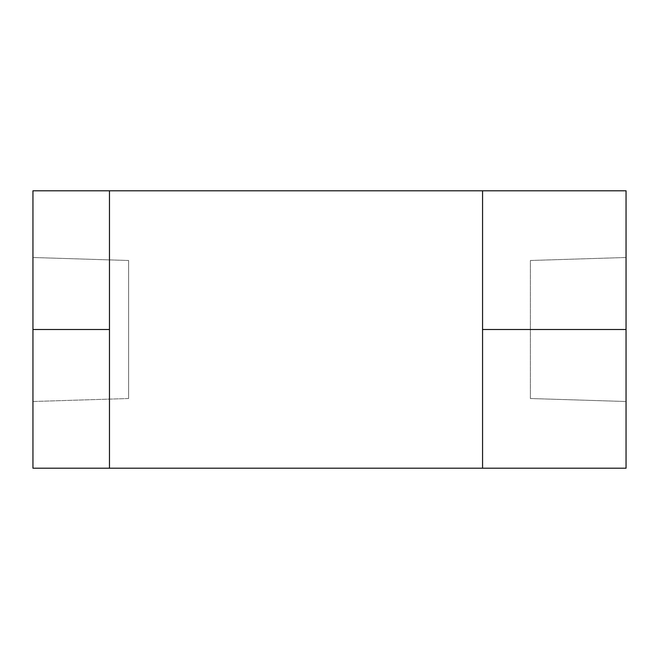 <?xml version="1.0" encoding="UTF-8"?>
<svg xmlns="http://www.w3.org/2000/svg" width="659" height="659" viewBox="0 0 659 659"><rect width="100%" height="100%" fill="white"/><g stroke="black" fill="none" stroke-linecap="round" stroke-linejoin="round"><path stroke-width="0.49" stroke-dasharray="3.29 2.47" d="M530.388 398.514L530.388 260.486L626.05 257.496L626.05 401.504L530.388 398.514L626.05 401.504L626.05 190.789L482.561 190.789L482.561 260.148L482.561 190.789L626.05 190.789L626.05 396.026L626.05 257.496L530.388 260.486L530.388 398.514M128.612 260.486L128.612 398.514L32.95 401.504L32.95 257.496L128.612 260.486L32.95 257.496L32.95 329.5L32.95 190.789L32.95 401.504L32.95 257.496L32.95 401.504L128.612 398.514L128.612 260.486M482.561 398.852L482.561 260.148L482.561 329.5L626.05 329.5L482.561 329.5L482.561 468.211L482.561 398.852L482.561 468.211L626.05 468.211L626.05 329.5L626.05 468.211L482.561 468.211L482.561 231.416L482.561 398.852M109.476 398.852L109.476 260.148L109.476 468.211L109.476 398.852L109.476 468.211L32.95 468.211L32.95 329.5L32.95 468.211L109.476 468.211L109.476 398.852M109.476 190.789L109.476 329.5L109.476 260.148L109.476 329.5L32.95 329.5L109.476 329.5L109.476 190.789L109.476 260.148L109.476 190.789L32.95 190.789L109.476 190.789M482.561 190.789L482.561 260.148L482.561 190.789M128.612 398.514L128.612 261.812L128.612 398.514"/><path stroke-width="0.99" d="M109.476 468.211L482.561 468.211L482.561 190.789L109.476 190.789L626.05 190.789L626.05 468.211L482.561 468.211L626.05 468.211L626.05 329.5L482.561 329.5L626.05 329.5L626.05 190.789L482.561 190.789L482.561 468.211L109.476 468.211L109.476 190.789L32.95 190.789L32.95 468.211L109.476 468.211L32.95 468.211L32.95 190.789L109.476 190.789L109.476 329.5L32.95 329.5L109.476 329.5L109.476 468.211"/></g></svg>
